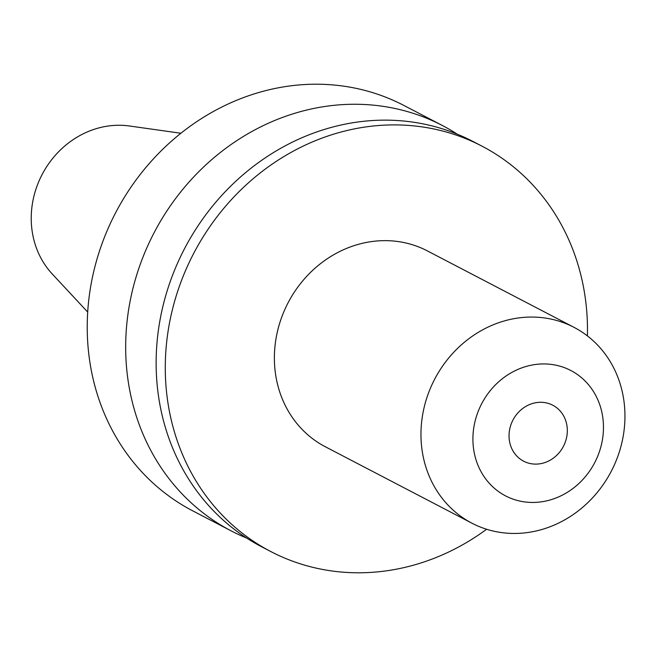 <?xml version="1.0" encoding="UTF-8"?>
<svg xmlns="http://www.w3.org/2000/svg" width="657" height="657" viewBox="0 0 657 657"><rect width="100%" height="100%" fill="white"/><g stroke="black" fill="none" stroke-linecap="round" stroke-linejoin="round"><path stroke-width="0.99" d="M533.492 403.217A31.552 28.456 -62.5 0 1 552.775 405.221A31.552 28.456 -62.5 0 1 566.851 436.174A31.552 28.456 -62.5 0 1 542.887 463.177A31.552 28.456 -62.5 0 1 523.604 461.173A31.552 28.456 -62.5 0 1 509.52 430.212A31.552 28.456 -62.5 0 1 533.492 403.217M548.702 500.355A70.677 63.737 -62.5 0 1 473.763 450.086A70.677 63.737 -62.5 0 1 527.67 366.031A70.677 63.737 -62.5 0 1 602.617 416.3A70.677 63.737 -62.5 0 1 548.702 500.355M539.389 530.183A110.425 99.585 -62.5 0 1 471.915 523.177A110.425 99.585 -62.5 0 1 422.632 414.83A110.425 99.585 -62.5 0 1 506.531 320.329A110.425 99.585 -62.5 0 1 574.004 327.334A110.425 99.585 -62.5 0 1 623.288 435.681A110.425 99.585 -62.5 0 1 539.389 530.183M471.915 523.177L325.33 446.76A110.425 99.585 -62.5 0 1 276.047 338.421A110.425 99.585 -62.5 0 1 359.946 243.911A110.425 99.585 -62.5 0 1 427.42 250.925L574.004 327.334M246.728 538.099A228.546 206.109 -62.5 0 1 231.133 530.864A228.546 206.109 -62.5 0 1 129.125 306.622A228.546 206.109 -62.5 0 1 302.77 111.025A228.546 206.109 -62.5 0 1 442.432 125.536A228.546 206.109 -62.5 0 1 457.288 134.184M231.133 530.864L192.682 510.826A228.546 206.109 -62.5 0 1 90.674 286.583A228.546 206.109 -62.5 0 1 264.319 90.978A228.546 206.109 -62.5 0 1 403.973 105.49L442.432 125.536M486.623 529.255A228.546 206.109 -62.5 0 1 410.387 566.022A228.546 206.109 -62.5 0 1 270.733 551.51L261.593 546.747A228.546 206.109 -62.5 0 1 159.585 322.505A228.546 206.109 -62.5 0 1 333.23 126.908A228.546 206.109 -62.5 0 1 472.884 141.419L482.024 146.174A228.546 206.109 -62.5 0 1 587.407 335.916M270.733 551.51A228.546 206.109 -62.5 0 1 168.726 327.268A228.546 206.109 -62.5 0 1 342.371 131.671A228.546 206.109 -62.5 0 1 482.024 146.174M87.693 312.059L52.248 273.985A87.611 79.012 -62.5 0 1 35.741 189.766A87.611 79.012 -62.5 0 1 99.108 127.852A87.611 79.012 -62.5 0 1 129.396 125.988L180.913 133.248"/></g></svg>
